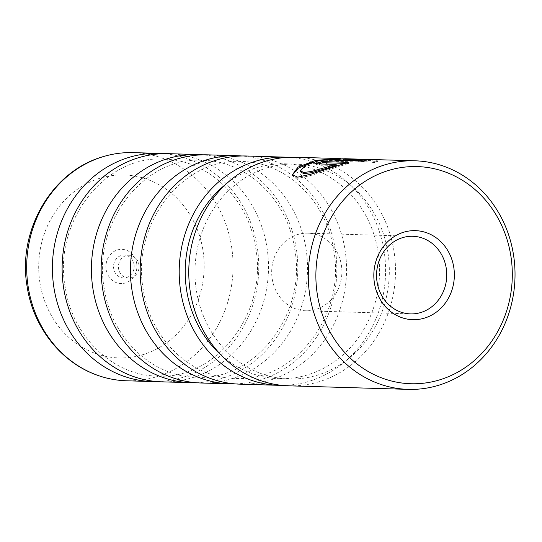 <?xml version="1.0" encoding="UTF-8"?>
<svg xmlns="http://www.w3.org/2000/svg" width="542" height="542" viewBox="0 0 542 542"><rect width="100%" height="100%" fill="white"/><g stroke="black" fill="none" stroke-linecap="round" stroke-linejoin="round"><path stroke-width="0.41" stroke-dasharray="2.71 2.03" d="M168.704 153.677A114.132 103.183 -88.3 0 1 266.989 247.633A114.132 103.183 -88.3 0 1 161.916 381.839M207.722 154.843A114.132 103.183 -88.3 0 1 306.013 248.792A114.132 103.183 -88.3 0 1 200.933 382.998M246.745 156.001A114.132 103.183 -88.3 0 1 345.037 249.95A114.132 103.183 -88.3 0 1 239.957 384.163M133.271 152.627A114.132 103.183 -88.3 0 1 231.563 246.576A114.132 103.183 -88.3 0 1 126.482 380.782M136.686 263.432A17.127 15.488 -88.3 0 1 124.064 283.31A17.127 15.488 -88.3 0 1 106.164 269.476A17.127 15.488 -88.3 0 1 118.786 249.598A17.127 15.488 -88.3 0 1 136.686 263.432M134.037 264.51A11.416 10.325 -88.3 0 1 123.529 277.938A11.416 10.325 -88.3 0 1 113.691 268.541A11.416 10.325 -88.3 0 1 124.206 255.113A11.416 10.325 -88.3 0 1 134.037 264.51M138.915 264.659A11.416 10.325 -88.3 0 1 128.407 278.087A11.416 10.325 -88.3 0 1 118.569 268.683A11.416 10.325 -88.3 0 1 129.084 255.255A11.416 10.325 -88.3 0 1 138.915 264.659M157.058 381.568A114.132 103.183 91.7 0 0 257.274 247.342A114.132 103.183 91.7 0 0 163.84 153.664M196.082 382.727A114.132 103.183 91.7 0 0 296.298 248.5A114.132 103.183 91.7 0 0 202.864 154.822M235.099 383.892A114.132 103.183 91.7 0 0 335.315 249.666A114.132 103.183 91.7 0 0 241.881 155.981M281.915 385.362A114.132 103.183 91.7 0 0 384.075 251.115A114.132 103.183 91.7 0 0 288.696 157.295M300.695 171.963L305.322 166.618L319.333 161.611L344.888 159.856L368.804 160.839L367.876 160.601L367.693 159.443L362.131 159.687L345.017 158.718M292.395 174.687L292.578 175.886L297.863 178.386L311 175.432L348.574 163.467L348.398 162.343M343.858 160.357L351.738 160.086L351.555 158.941M338.316 160.236L334.827 161.049L336.081 161.286L356.25 161.889L356.074 160.764M272.192 278.818A38.821 35.101 91.7 0 0 305.627 310.776A38.821 35.101 91.7 0 0 341.372 265.119A38.821 35.101 91.7 0 0 307.937 233.162A38.821 35.101 91.7 0 0 272.192 278.818M340.301 158.582L374.888 161.333L377.523 160.771L376.04 160.059L367.693 159.443M370.125 159.477L370.938 159.49M351.772 158.941L359.542 159.328A114.335 103.366 91.7 0 0 353.777 158.982M288.744 385.816A114.335 103.366 91.7 0 0 394.014 251.366A114.335 103.366 91.7 0 0 295.546 157.248M221.116 355.064A107.485 97.174 91.7 0 0 279.198 378.682A107.485 97.174 91.7 0 0 378.153 252.287A107.485 97.174 91.7 0 0 285.587 163.806A107.485 97.174 91.7 0 0 226.204 183.921M387.909 252.579A107.485 97.174 91.7 0 0 295.343 164.097A107.485 97.174 91.7 0 0 196.387 290.492A107.485 97.174 91.7 0 0 288.954 378.973A107.485 97.174 91.7 0 0 387.909 252.579M356.25 161.889L373.14 160.757L359.36 160.818L359.278 160.263M364.847 160.486L364.719 159.666M373.14 160.757L372.957 159.605M351.738 160.086A113.197 102.336 -88.3 0 1 353.743 160.12A113.197 102.336 -88.3 0 1 359.725 160.493L359.542 159.328M359.725 160.493L342.259 159.971M359.36 160.818L356.297 160.723M367.876 160.601L376.223 161.231L376.04 160.059M376.223 161.231L377.713 161.963L375.057 162.546L340.207 159.721L315.647 161.502M348.574 163.467L344.4 163.345M318.52 163.901A113.197 102.336 91.7 0 0 315.302 164.937L315.126 163.799M315.302 164.937L336.331 165.561M39.905 282.592A91.496 82.723 -88.3 0 1 107.323 176.394A91.496 82.723 -88.3 0 1 202.945 250.316A91.496 82.723 -88.3 0 1 135.527 356.507A91.496 82.723 -88.3 0 1 39.905 282.592M336.081 161.286L335.904 160.161M65.189 287.057C52.906 221.421 105.582 154.924 163.677 159.185C207.579 159.511 248.683 198.338 255.709 248.175C267.992 313.811 215.316 380.301 157.221 376.046C113.319 375.721 72.215 336.887 65.189 287.057M104.206 288.215C91.923 222.579 144.606 156.089 202.694 160.344C246.603 160.669 287.707 199.503 294.733 249.334C307.016 314.97 254.333 381.466 196.245 377.205C152.343 376.88 111.239 338.052 104.206 288.215M143.23 289.381C130.947 223.738 183.63 157.248 241.718 161.509C285.62 161.828 326.724 200.662 333.757 250.499C346.04 316.135 293.358 382.625 235.269 378.37C191.36 378.045 150.256 339.211 143.23 289.381M128.407 278.087L123.529 277.938M368.804 160.839L368.621 159.673M334.827 161.049L334.651 159.924M305.627 310.776L410.497 313.899M285.587 163.806L295.343 164.097M279.198 378.682L288.954 378.973M307.937 233.162L412.808 236.285M348.96 159.978L353.743 160.12M368.336 160.554L370.965 160.635M377.713 161.963L377.523 160.771M340.207 159.721L344.888 159.856M129.084 255.255L124.206 255.113"/><path stroke-width="0.81" d="M191.218 382.713L161.916 381.839A114.132 103.183 -88.3 0 1 63.624 287.89A114.132 103.183 -88.3 0 1 168.704 153.677L198.006 154.551A114.132 103.183 91.7 0 0 92.926 288.757A114.132 103.183 91.7 0 0 191.218 382.713A114.132 103.183 91.7 0 0 196.082 382.727M230.242 383.872L200.933 382.998A114.132 103.183 -88.3 0 1 102.648 289.049A114.132 103.183 -88.3 0 1 207.722 154.843L237.03 155.71A114.132 103.183 91.7 0 0 131.95 289.923A114.132 103.183 91.7 0 0 230.242 383.872A114.132 103.183 91.7 0 0 235.099 383.892M278.995 385.321L239.957 384.163A114.132 103.183 -88.3 0 1 141.665 290.207A114.132 103.183 -88.3 0 1 246.745 156.001L285.79 157.166A114.132 103.183 91.7 0 0 180.71 291.372A114.132 103.183 91.7 0 0 278.995 385.321A114.132 103.183 91.7 0 0 281.915 385.362M152.194 381.548L126.482 380.782A114.132 103.183 -88.3 0 1 97.154 375.152A114.132 103.183 -88.3 0 1 28.191 286.833A114.132 103.183 -88.3 0 1 103.657 156.502A114.132 103.183 -88.3 0 1 133.271 152.627L158.982 153.393A114.132 103.183 91.7 0 0 53.909 287.599A114.132 103.183 91.7 0 0 152.194 381.548A114.132 103.183 91.7 0 0 157.058 381.568M163.84 153.664A114.132 103.183 91.7 0 0 158.982 153.393M202.864 154.822A114.132 103.183 91.7 0 0 198.006 154.551M241.881 155.981A114.132 103.183 91.7 0 0 237.03 155.71M288.696 157.295A114.132 103.183 91.7 0 0 285.79 157.166M415.057 160.805L370.938 159.49L356.074 160.764L335.904 160.161L334.651 159.924L342.077 158.833L349.055 158.84L345.017 158.718L319.157 160.493L305.139 165.479L300.512 170.791L303.622 172.485L311.542 171.482L336.155 164.429L315.126 163.799A114.335 103.366 -88.3 0 1 322.7 161.577L348.398 162.343L310.796 174.246L297.68 177.166L292.395 174.687L298.012 167.112L315.471 160.378L340.301 158.582L295.546 157.248A114.335 103.366 91.7 0 0 190.283 291.698A114.335 103.366 91.7 0 0 288.744 385.816L408.255 389.373A114.335 103.366 -88.3 0 1 309.787 295.255A114.335 103.366 -88.3 0 1 415.057 160.805A114.335 103.366 -88.3 0 1 513.518 254.923A114.335 103.366 -88.3 0 1 408.255 389.373M312.639 162.194L298.432 168.095L292.633 174.727M368.465 159.416L353.777 158.982A114.335 103.366 91.7 0 0 351.555 158.941L343.682 159.226L359.183 159.687L370.125 159.477M342.259 159.971L338.316 160.236M453.769 267.308A44.532 40.264 -88.3 0 1 420.958 318.994A44.532 40.264 -88.3 0 1 374.414 283.019A44.532 40.264 -88.3 0 1 407.225 231.332A44.532 40.264 -88.3 0 1 453.769 267.308M377.063 281.935A38.821 35.101 91.7 0 0 410.497 313.899A38.821 35.101 91.7 0 0 446.242 268.243A38.821 35.101 91.7 0 0 412.808 236.285A38.821 35.101 91.7 0 0 377.063 281.935M510.869 256.007A108.624 98.21 91.7 0 0 397.347 168.25A108.624 98.21 91.7 0 0 317.314 294.32A108.624 98.21 91.7 0 0 430.836 382.076A108.624 98.21 91.7 0 0 510.869 256.007M349.055 158.84L351.772 158.941M343.269 159.172L343.682 159.226L343.858 160.357L343.445 160.303L343.269 159.179M226.204 183.921A107.485 97.174 91.7 0 0 186.631 290.2A107.485 97.174 91.7 0 0 221.116 355.064M359.278 160.263L359.183 159.687M356.297 160.723L343.858 160.357M344.4 163.345L322.876 162.702L322.7 161.577M322.876 162.702A113.197 102.336 91.7 0 0 318.52 163.901M300.512 170.791L300.695 171.963L303.811 173.67L311.725 172.654L336.331 165.561L336.155 164.429M103.657 156.502C51.829 170.75 17.229 230.736 27.1 286.413C33.035 326.711 60.711 362.307 97.154 375.152"/></g></svg>
